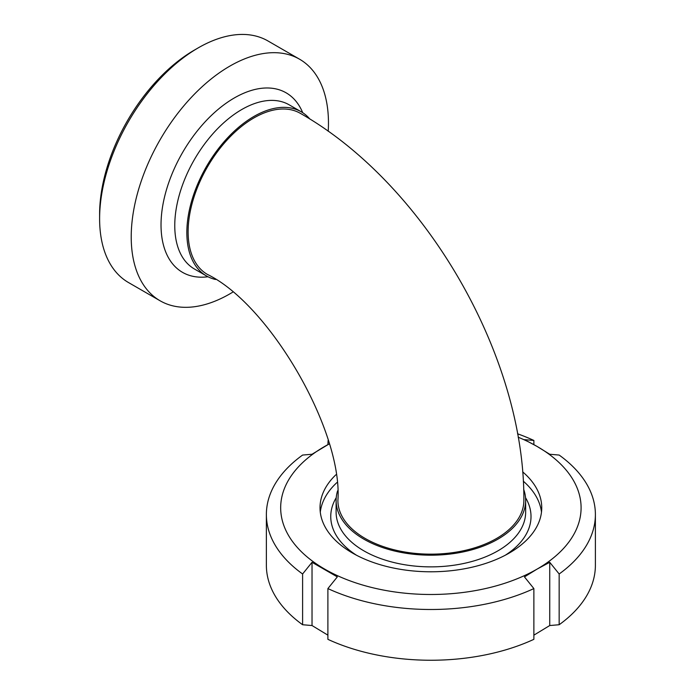 <?xml version="1.0" encoding="UTF-8"?>
<svg xmlns="http://www.w3.org/2000/svg" width="695" height="695" viewBox="0 0 695 695"><rect width="100%" height="100%" fill="white"/><g stroke="black" fill="none" stroke-linecap="round" stroke-linejoin="round"><path stroke-width="1.04" d="M188.119 231.835A92.982 53.68 120 0 0 207.371 274.395C269.851 304.671 342.922 431.23 337.9 500.478A92.982 53.68 180 0 0 365.136 538.434A92.982 53.68 180 0 0 466.467 550.075A92.982 53.68 180 0 0 523.865 500.478C524.942 356.587 425.505 184.357 300.353 113.346A92.982 53.68 120 0 0 228.707 138.262A92.982 53.68 120 0 0 188.119 231.835M198.231 47.868L194.435 50.066A134.109 77.432 120 0 0 99.611 214.312L99.611 218.69A139.478 80.524 -60 0 1 198.231 47.868A139.478 80.524 -60 0 1 267.966 40.962L299.58 59.214A139.478 80.524 120 0 0 160.102 139.738A139.478 80.524 120 0 0 160.102 300.787A139.478 80.524 120 0 0 232.617 292.239M160.102 300.787L128.497 282.544A139.478 80.524 -60 0 1 99.611 218.69M328.214 131.286A139.478 80.524 120 0 0 328.466 123.058A139.478 80.524 120 0 0 299.58 59.214M309.883 119.062A94.772 54.714 120 0 0 301.248 111.799A94.772 54.714 120 0 0 206.476 166.513A94.772 54.714 120 0 0 206.484 275.95A94.772 54.714 120 0 0 215.572 279.486M337.596 490.835A94.772 54.714 -0 0 0 336.111 500.478A94.772 54.714 -0 0 0 394.612 551.022A94.772 54.714 -0 0 0 497.898 539.164A94.772 54.714 -0 0 0 525.655 500.478A94.772 54.714 -0 0 0 523.683 489.367M327.892 635.161L312.029 625.535L312.029 562.298L337.318 576.893L327.892 588.578L327.892 639.331A164.507 94.98 0 0 0 533.873 639.331L533.873 588.578L524.447 576.893L537.096 569.092A150.207 86.719 0 0 0 537.096 446.451L524.447 439.657L533.873 440.456L533.873 444.626M312.029 625.535L302.603 624.736L302.603 573.983L312.029 562.298M329.143 443.94L312.029 454.252L302.603 455.06A164.507 94.98 0 0 0 266.376 514.517A164.507 94.98 0 0 0 302.603 573.983M327.892 444.626L328.118 440.439M329.152 443.975A150.207 86.719 0 0 0 324.669 446.451A150.207 86.719 0 0 0 324.669 569.092A150.207 86.719 0 0 0 537.096 569.092L549.736 562.298L559.162 573.983A164.507 94.98 0 0 0 595.389 514.517A164.507 94.98 0 0 0 559.162 455.06L549.736 454.252L537.096 446.451A150.207 86.719 0 0 0 518.175 437.207M559.162 573.983L559.162 624.736A164.507 94.98 0 0 0 595.389 565.27L595.389 514.517M559.162 624.736L549.736 625.535L533.873 635.161M266.376 514.517L266.376 565.27A164.507 94.98 0 0 0 302.603 624.736M533.873 440.456A164.507 94.98 0 0 0 517.567 433.793M549.736 625.535L549.736 562.298M541.483 512.154A110.861 64.01 0 0 0 523.318 481.192M336.893 482.591A110.861 64.01 0 0 0 320.282 512.154M335.885 474.781A110.861 64.01 0 0 0 320.021 507.776A110.861 64.01 0 0 0 388.453 566.911A110.861 64.01 0 0 0 509.279 553.038A110.861 64.01 0 0 0 541.744 507.776A110.861 64.01 0 0 0 522.666 471.87M327.892 588.578A164.507 94.98 0 0 0 533.873 588.578M302.699 112.686A103.633 59.84 120 0 0 182.49 152.665A103.633 59.84 120 0 0 207.97 276.758M301.248 111.799L289.163 104.823A94.772 54.714 120 0 0 194.392 159.546A94.772 54.714 120 0 0 194.4 268.974L206.484 275.95M505.291 555.227A100.132 57.815 -0 0 0 525.524 497.655M336.241 497.655A100.132 57.815 -0 0 0 356.474 555.227M336.111 500.478L336.111 512.154A94.772 54.714 -0 0 0 394.621 562.707A94.772 54.714 -0 0 0 497.898 550.848A94.772 54.714 -0 0 0 525.655 512.154L525.655 500.478"/></g></svg>
